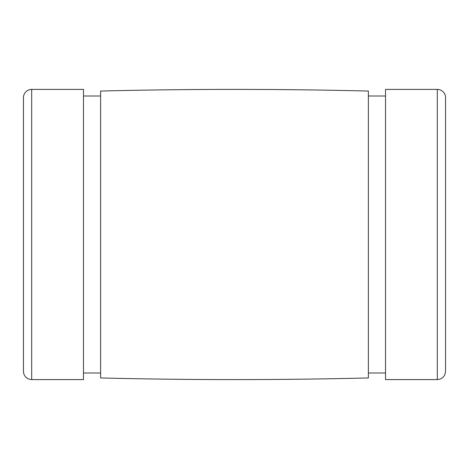 <?xml version="1.0" encoding="UTF-8"?>
<svg xmlns="http://www.w3.org/2000/svg" width="469" height="469" viewBox="0 0 469 469"><rect width="100%" height="100%" fill="white"/><g stroke="black" fill="none" stroke-linecap="round" stroke-linejoin="round"><path stroke-width="0.7" d="M23.45 97.646A8.243 8.243 0 0 1 31.693 89.403L83.47 89.403L31.693 89.403A8.243 8.243 0 0 0 23.45 97.646L23.45 371.354C23.632 375.053 25.432 377.633 28.844 379.087L31.693 379.597L31.693 89.403L31.693 379.597L83.464 379.597M385.53 313.644L385.53 89.403L437.307 89.403L437.307 379.597L437.307 89.403A8.243 8.243 0 0 1 445.55 97.646A8.243 8.243 0 0 0 437.307 89.403L385.53 89.403L385.53 379.597L437.307 379.597C442.314 379.11 445.063 376.361 445.55 371.354L445.55 97.646M385.53 89.403L385.53 155.356M368.382 95.998L385.53 95.998L368.382 95.998M368.382 155.356L368.382 313.644M368.388 91.05A5436.548 5436.548 0 0 0 100.618 91.05L100.618 377.95M100.612 91.05A5436.548 5436.548 0 0 1 368.382 91.05L368.382 377.95C279.125 380.148 189.869 380.148 100.612 377.95M100.618 313.644L100.618 155.356M83.47 95.998L100.612 95.998L83.47 95.998M83.464 155.356L83.464 313.644M83.47 379.597L83.47 89.403M368.382 373.002L385.53 373.002M83.464 373.002L100.612 373.002"/></g></svg>
